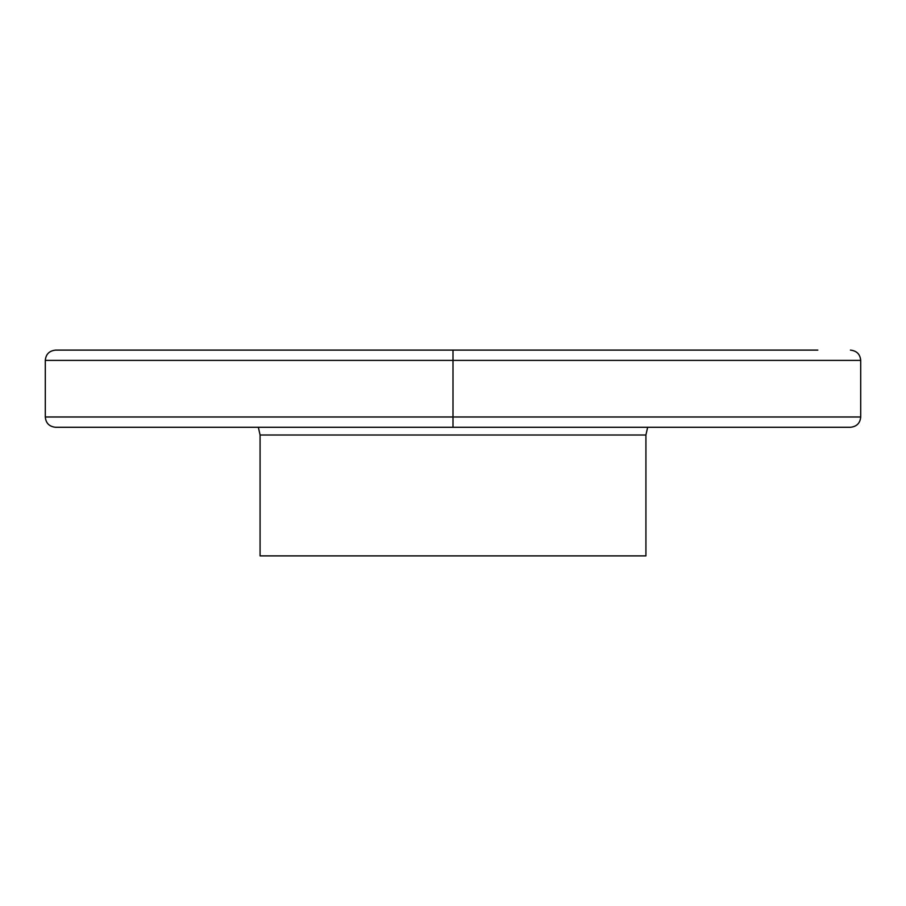 <?xml version="1.0" encoding="UTF-8"?>
<svg xmlns="http://www.w3.org/2000/svg" width="906" height="906" viewBox="0 0 906 906"><rect width="100%" height="100%" fill="white"/><g stroke="black" fill="none" stroke-linecap="round" stroke-linejoin="round"><path stroke-width="1.36" d="M801.765 427.281L55.594 427.281C49.286 426.613 45.855 423.181 45.3 416.987L860.7 416.987C860.145 423.181 856.714 426.613 850.406 427.281L801.765 427.281M817.835 427.281L850.406 427.281M817.835 350.112L55.594 350.112C49.286 350.781 45.855 354.212 45.3 360.395L45.3 416.987M260.079 434.993L260.079 555.888L645.921 555.888L645.921 434.993L260.079 434.993L258.346 427.281M453 350.112L453 427.281M860.7 416.987L860.7 360.395L45.3 360.395M860.7 360.395C860.145 354.212 856.714 350.781 850.406 350.112M645.921 434.993L647.654 427.281"/></g></svg>
